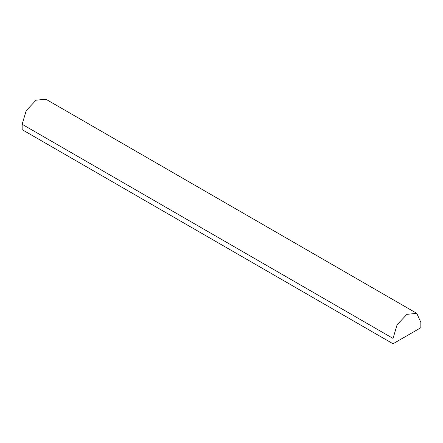 <?xml version="1.0" encoding="UTF-8"?>
<svg xmlns="http://www.w3.org/2000/svg" width="443" height="443" viewBox="0 0 443 443"><rect width="100%" height="100%" fill="white"/><g stroke="black" fill="none" stroke-linecap="round" stroke-linejoin="round"><path stroke-width="0.66" d="M393.035 343.774L22.15 129.644L22.15 124.289L26.226 110.584L36.06 100.201L45.895 99.226L416.774 313.356L420.85 322.36L420.85 327.715L393.035 343.774L393.035 338.419L397.105 324.713L406.94 314.331L416.774 313.356M393.035 338.419L22.15 124.289"/></g></svg>

